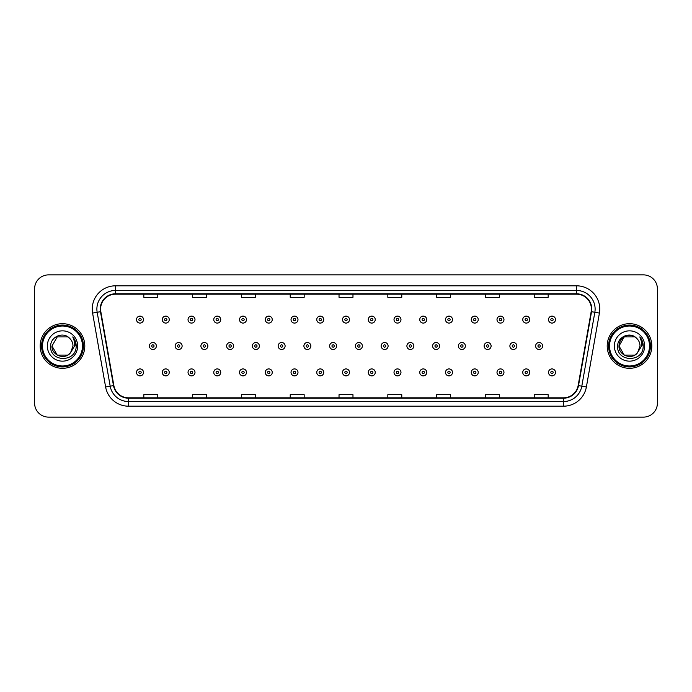 <?xml version="1.0" encoding="UTF-8"?>
<svg xmlns="http://www.w3.org/2000/svg" width="692" height="692" viewBox="0 0 692 692"><rect width="100%" height="100%" fill="white"/><g stroke="black" fill="none" stroke-linecap="round" stroke-linejoin="round"><path stroke-width="1.04" d="M40.179 346A22.308 22.308 0 0 0 62.488 368.308A22.308 22.308 0 0 0 84.796 346A22.308 22.308 0 0 0 62.488 323.692A22.308 22.308 0 0 0 40.179 346A22.308 22.308 0 0 0 62.488 368.308A22.308 22.308 0 0 0 84.796 346A22.308 22.308 0 0 0 62.488 323.692A22.308 22.308 0 0 0 40.179 346M607.204 346A22.308 22.308 0 0 0 629.512 368.308A22.308 22.308 0 0 0 651.821 346A22.308 22.308 0 0 0 629.512 323.692A22.308 22.308 0 0 0 607.204 346A22.308 22.308 0 0 0 629.512 368.308A22.308 22.308 0 0 0 651.821 346A22.308 22.308 0 0 0 629.512 323.692A22.308 22.308 0 0 0 607.204 346M100.599 309.047A14.869 14.869 0 0 1 115.469 294.178L576.531 294.178A14.869 14.869 0 0 1 591.176 311.634L578.149 385.53A14.869 14.869 0 0 1 563.496 397.822L128.504 397.822A14.869 14.869 0 0 1 113.851 385.53L100.824 311.634A14.869 14.869 0 0 1 100.599 309.047M100.228 309.047A15.241 15.241 0 0 0 100.461 311.694L113.488 385.6A15.241 15.241 0 0 0 128.504 398.194L563.496 398.194A15.241 15.241 0 0 0 578.512 385.6L591.539 311.694A15.241 15.241 0 0 0 576.531 293.806L115.469 293.806A15.241 15.241 0 0 0 100.228 309.047M92.59 313.087A23.243 23.243 0 0 1 115.469 285.813L576.531 285.813A23.243 23.243 0 0 1 599.41 313.087L586.384 386.984A23.243 23.243 0 0 1 563.496 406.187L128.504 406.187A23.243 23.243 0 0 1 105.616 386.984L92.59 313.087L97.165 312.282A18.589 18.589 0 0 1 115.469 290.458L576.531 290.458A18.589 18.589 0 0 1 594.835 312.282L581.808 386.179A18.589 18.589 0 0 1 563.496 401.542L128.504 401.542A18.589 18.589 0 0 1 110.192 386.179L97.165 312.282A18.589 18.589 0 0 1 96.88 309.047M657.4 288.832A13.944 13.944 0 0 0 643.456 274.888L48.544 274.888A13.944 13.944 0 0 0 34.6 288.832L34.6 403.168A13.944 13.944 0 0 0 48.544 417.112L643.456 417.112A13.944 13.944 0 0 0 657.4 403.168L657.4 288.832L657.4 403.168M339.028 294.178L339.028 297.326L352.972 297.326L352.972 294.178M290.225 294.178L290.225 297.326L304.169 297.326L304.169 294.178M241.422 294.178L241.422 297.326L255.365 297.326L255.365 294.178M192.627 294.178L192.627 297.326L206.571 297.326L206.571 294.178M143.824 294.178L143.824 297.326L157.767 297.326L157.767 294.178M387.831 294.178L387.831 297.326L401.775 297.326L401.775 294.178M436.635 294.178L436.635 297.326L450.578 297.326L450.578 294.178M485.429 294.178L485.429 297.326L499.373 297.326L499.373 294.178M534.233 294.178L534.233 297.326L548.176 297.326L548.176 294.178M352.972 397.822L352.972 394.674L339.028 394.674L339.028 397.822M304.169 397.822L304.169 394.674L290.225 394.674L290.225 397.822M255.365 397.822L255.365 394.674L241.422 394.674L241.422 397.822M206.571 397.822L206.571 394.674L192.627 394.674L192.627 397.822M157.767 397.822L157.767 394.674L143.824 394.674L143.824 397.822M401.775 397.822L401.775 394.674L387.831 394.674L387.831 397.822M450.578 397.822L450.578 394.674L436.635 394.674L436.635 397.822M499.373 397.822L499.373 394.674L485.429 394.674L485.429 397.822M548.176 397.822L548.176 394.674L534.233 394.674L534.233 397.822M34.6 288.832L34.6 403.168M643.456 274.888L48.544 274.888M48.544 417.112L643.456 417.112M143.495 319.6A3.486 3.486 0 0 1 140.009 323.086A3.486 3.486 0 0 1 136.523 319.6A3.486 3.486 0 0 1 140.009 316.114A3.486 3.486 0 0 1 143.495 319.6A3.486 3.486 0 0 0 140.009 316.114A3.486 3.486 0 0 0 136.523 319.6M149.403 346A3.486 3.486 0 0 1 152.889 342.514A3.486 3.486 0 0 1 156.375 346A3.486 3.486 0 0 1 152.889 349.486A3.486 3.486 0 0 1 149.403 346A3.486 3.486 0 0 0 152.889 349.486A3.486 3.486 0 0 0 156.375 346M136.523 372.4A3.486 3.486 0 0 1 140.009 368.914A3.486 3.486 0 0 1 143.495 372.4A3.486 3.486 0 0 1 140.009 375.886A3.486 3.486 0 0 1 136.523 372.4A3.486 3.486 0 0 0 140.009 375.886A3.486 3.486 0 0 0 143.495 372.4M169.246 319.6A3.486 3.486 0 0 1 165.76 323.086A3.486 3.486 0 0 1 162.274 319.6A3.486 3.486 0 0 1 165.76 316.114A3.486 3.486 0 0 1 169.246 319.6A3.486 3.486 0 0 0 165.76 316.114A3.486 3.486 0 0 0 162.274 319.6M194.997 319.6A3.486 3.486 0 0 1 191.511 323.086A3.486 3.486 0 0 1 188.025 319.6A3.486 3.486 0 0 1 191.511 316.114A3.486 3.486 0 0 1 194.997 319.6A3.486 3.486 0 0 0 191.511 316.114A3.486 3.486 0 0 0 188.025 319.6M220.739 319.6A3.486 3.486 0 0 1 217.253 323.086A3.486 3.486 0 0 1 213.767 319.6A3.486 3.486 0 0 1 217.253 316.114A3.486 3.486 0 0 1 220.739 319.6A3.486 3.486 0 0 0 217.253 316.114A3.486 3.486 0 0 0 213.767 319.6M246.49 319.6A3.486 3.486 0 0 1 243.004 323.086A3.486 3.486 0 0 1 239.518 319.6A3.486 3.486 0 0 1 243.004 316.114A3.486 3.486 0 0 1 246.49 319.6A3.486 3.486 0 0 0 243.004 316.114A3.486 3.486 0 0 0 239.518 319.6M175.145 346A3.486 3.486 0 0 1 178.631 342.514A3.486 3.486 0 0 1 182.117 346A3.486 3.486 0 0 1 178.631 349.486A3.486 3.486 0 0 1 175.145 346A3.486 3.486 0 0 0 178.631 349.486A3.486 3.486 0 0 0 182.117 346M200.896 346A3.486 3.486 0 0 1 204.382 342.514A3.486 3.486 0 0 1 207.868 346A3.486 3.486 0 0 1 204.382 349.486A3.486 3.486 0 0 1 200.896 346A3.486 3.486 0 0 0 204.382 349.486A3.486 3.486 0 0 0 207.868 346M226.647 346A3.486 3.486 0 0 1 230.133 342.514A3.486 3.486 0 0 1 233.619 346A3.486 3.486 0 0 1 230.133 349.486A3.486 3.486 0 0 1 226.647 346A3.486 3.486 0 0 0 230.133 349.486A3.486 3.486 0 0 0 233.619 346M67.738 355.1A10.51 10.51 0 0 0 70.575 352.704L70.359 352.955C64.685 360.238 51.442 355.342 51.978 346L57.237 336.9M82.469 346A19.982 19.982 0 0 0 62.488 326.018A19.982 19.982 0 0 0 42.497 346A19.982 19.982 0 0 0 62.488 365.982A19.982 19.982 0 0 0 82.469 346M83.403 346A20.916 20.916 0 0 0 62.488 325.084A20.916 20.916 0 0 0 41.572 346A20.916 20.916 0 0 0 62.488 366.916A20.916 20.916 0 0 0 83.403 346M70.575 352.704L67.738 355.1L57.237 355.1L51.978 346L57.237 336.9L67.738 336.9L69.373 338.059C62.92 331.304 50.507 336.874 50.628 346C49.443 362.219 75.739 362.643 76.163 346.787L76.189 346C76.146 342.557 75.004 339.53 72.746 336.918C74.459 339.737 75.065 342.765 74.563 346L70.575 352.704L67.738 355.1L57.237 355.1L51.978 346L57.237 355.1L67.738 355.1L70.575 352.704L72.997 346C72.937 342.834 71.726 340.187 69.373 338.059M47.333 346A15.155 15.155 0 0 0 62.488 361.155A15.155 15.155 0 0 0 77.642 346A15.155 15.155 0 0 0 62.488 330.845A15.155 15.155 0 0 0 47.333 346M72.85 337.039L76.181 346.398M72.746 336.918L75.489 341.666M634.763 355.1A10.51 10.51 0 0 0 637.6 352.704L634.763 355.1L624.262 355.1L619.003 346L624.262 336.9L634.763 336.9L636.398 338.059C629.945 331.304 617.532 336.874 617.653 346C616.468 362.219 642.764 362.643 643.197 346.787L643.214 346C643.179 342.557 642.029 339.53 639.771 336.918C641.493 339.737 642.089 342.765 641.588 346L637.393 352.955C631.709 360.238 618.466 355.342 619.003 346L624.262 355.1L634.763 355.1L637.6 352.704L635.247 354.806M649.503 346A19.982 19.982 0 0 0 629.512 326.018A19.982 19.982 0 0 0 609.531 346A19.982 19.982 0 0 0 629.512 365.982A19.982 19.982 0 0 0 649.503 346M650.428 346A20.916 20.916 0 0 0 629.512 325.084A20.916 20.916 0 0 0 608.597 346A20.916 20.916 0 0 0 629.512 366.916A20.916 20.916 0 0 0 650.428 346M637.6 352.704L640.022 346C639.962 342.834 638.751 340.187 636.398 338.059M614.358 346A15.155 15.155 0 0 0 629.512 361.155A15.155 15.155 0 0 0 644.667 346A15.155 15.155 0 0 0 629.512 330.845A15.155 15.155 0 0 0 614.358 346M634.763 336.9A10.51 10.51 0 0 0 619.003 346M639.875 337.039L643.205 346.398M639.771 336.918L642.513 341.666M272.241 319.6A3.486 3.486 0 0 1 268.755 323.086A3.486 3.486 0 0 1 265.27 319.6A3.486 3.486 0 0 1 268.755 316.114A3.486 3.486 0 0 1 272.241 319.6A3.486 3.486 0 0 0 268.755 316.114A3.486 3.486 0 0 0 265.27 319.6M297.993 319.6A3.486 3.486 0 0 1 294.507 323.086A3.486 3.486 0 0 1 291.021 319.6A3.486 3.486 0 0 1 294.507 316.114A3.486 3.486 0 0 1 297.993 319.6A3.486 3.486 0 0 0 294.507 316.114A3.486 3.486 0 0 0 291.021 319.6M323.735 319.6A3.486 3.486 0 0 1 320.249 323.086A3.486 3.486 0 0 1 316.763 319.6A3.486 3.486 0 0 1 320.249 316.114A3.486 3.486 0 0 1 323.735 319.6A3.486 3.486 0 0 0 320.249 316.114A3.486 3.486 0 0 0 316.763 319.6M252.398 346A3.486 3.486 0 0 1 255.876 342.514A3.486 3.486 0 0 1 259.362 346A3.486 3.486 0 0 1 255.876 349.486A3.486 3.486 0 0 1 252.398 346A3.486 3.486 0 0 0 255.876 349.486A3.486 3.486 0 0 0 259.362 346M278.141 346A3.486 3.486 0 0 1 281.627 342.514A3.486 3.486 0 0 1 285.113 346A3.486 3.486 0 0 1 281.627 349.486A3.486 3.486 0 0 1 278.141 346A3.486 3.486 0 0 0 281.627 349.486A3.486 3.486 0 0 0 285.113 346M303.892 346A3.486 3.486 0 0 1 307.378 342.514A3.486 3.486 0 0 1 310.864 346A3.486 3.486 0 0 1 307.378 349.486A3.486 3.486 0 0 1 303.892 346A3.486 3.486 0 0 0 307.378 349.486A3.486 3.486 0 0 0 310.864 346M349.486 319.6A3.486 3.486 0 0 1 346 323.086A3.486 3.486 0 0 1 342.514 319.6A3.486 3.486 0 0 1 346 316.114A3.486 3.486 0 0 1 349.486 319.6A3.486 3.486 0 0 0 346 316.114A3.486 3.486 0 0 0 342.514 319.6M375.237 319.6A3.486 3.486 0 0 1 371.751 323.086A3.486 3.486 0 0 1 368.265 319.6A3.486 3.486 0 0 1 371.751 316.114A3.486 3.486 0 0 1 375.237 319.6A3.486 3.486 0 0 0 371.751 316.114A3.486 3.486 0 0 0 368.265 319.6M400.979 319.6A3.486 3.486 0 0 1 397.493 323.086A3.486 3.486 0 0 1 394.007 319.6A3.486 3.486 0 0 1 397.493 316.114A3.486 3.486 0 0 1 400.979 319.6A3.486 3.486 0 0 0 397.493 316.114A3.486 3.486 0 0 0 394.007 319.6M426.73 319.6A3.486 3.486 0 0 1 423.245 323.086A3.486 3.486 0 0 1 419.759 319.6A3.486 3.486 0 0 1 423.245 316.114A3.486 3.486 0 0 1 426.73 319.6A3.486 3.486 0 0 0 423.245 316.114A3.486 3.486 0 0 0 419.759 319.6M452.482 319.6A3.486 3.486 0 0 1 448.996 323.086A3.486 3.486 0 0 1 445.51 319.6A3.486 3.486 0 0 1 448.996 316.114A3.486 3.486 0 0 1 452.482 319.6A3.486 3.486 0 0 0 448.996 316.114A3.486 3.486 0 0 0 445.51 319.6M329.643 346A3.486 3.486 0 0 1 333.129 342.514A3.486 3.486 0 0 1 336.615 346A3.486 3.486 0 0 1 333.129 349.486A3.486 3.486 0 0 1 329.643 346A3.486 3.486 0 0 0 333.129 349.486A3.486 3.486 0 0 0 336.615 346M355.385 346A3.486 3.486 0 0 1 358.871 342.514A3.486 3.486 0 0 1 362.357 346A3.486 3.486 0 0 1 358.871 349.486A3.486 3.486 0 0 1 355.385 346A3.486 3.486 0 0 0 358.871 349.486A3.486 3.486 0 0 0 362.357 346M381.136 346A3.486 3.486 0 0 1 384.622 342.514A3.486 3.486 0 0 1 388.108 346A3.486 3.486 0 0 1 384.622 349.486A3.486 3.486 0 0 1 381.136 346A3.486 3.486 0 0 0 384.622 349.486A3.486 3.486 0 0 0 388.108 346M406.887 346A3.486 3.486 0 0 1 410.373 342.514A3.486 3.486 0 0 1 413.859 346A3.486 3.486 0 0 1 410.373 349.486A3.486 3.486 0 0 1 406.887 346A3.486 3.486 0 0 0 410.373 349.486A3.486 3.486 0 0 0 413.859 346M432.638 346A3.486 3.486 0 0 1 436.124 342.514A3.486 3.486 0 0 1 439.602 346A3.486 3.486 0 0 1 436.124 349.486A3.486 3.486 0 0 1 432.638 346A3.486 3.486 0 0 0 436.124 349.486A3.486 3.486 0 0 0 439.602 346M478.233 319.6A3.486 3.486 0 0 1 474.747 323.086A3.486 3.486 0 0 1 471.261 319.6A3.486 3.486 0 0 1 474.747 316.114A3.486 3.486 0 0 1 478.233 319.6A3.486 3.486 0 0 0 474.747 316.114A3.486 3.486 0 0 0 471.261 319.6M503.975 319.6A3.486 3.486 0 0 1 500.489 323.086A3.486 3.486 0 0 1 497.003 319.6A3.486 3.486 0 0 1 500.489 316.114A3.486 3.486 0 0 1 503.975 319.6A3.486 3.486 0 0 0 500.489 316.114A3.486 3.486 0 0 0 497.003 319.6M529.726 319.6A3.486 3.486 0 0 1 526.24 323.086A3.486 3.486 0 0 1 522.754 319.6A3.486 3.486 0 0 1 526.24 316.114A3.486 3.486 0 0 1 529.726 319.6A3.486 3.486 0 0 0 526.24 316.114A3.486 3.486 0 0 0 522.754 319.6M555.477 319.6A3.486 3.486 0 0 1 551.991 323.086A3.486 3.486 0 0 1 548.505 319.6A3.486 3.486 0 0 1 551.991 316.114A3.486 3.486 0 0 1 555.477 319.6A3.486 3.486 0 0 0 551.991 316.114A3.486 3.486 0 0 0 548.505 319.6M458.381 346A3.486 3.486 0 0 1 461.867 342.514A3.486 3.486 0 0 1 465.353 346A3.486 3.486 0 0 1 461.867 349.486A3.486 3.486 0 0 1 458.381 346A3.486 3.486 0 0 0 461.867 349.486A3.486 3.486 0 0 0 465.353 346M484.132 346A3.486 3.486 0 0 1 487.618 342.514A3.486 3.486 0 0 1 491.104 346A3.486 3.486 0 0 1 487.618 349.486A3.486 3.486 0 0 1 484.132 346A3.486 3.486 0 0 0 487.618 349.486A3.486 3.486 0 0 0 491.104 346M509.883 346A3.486 3.486 0 0 1 513.369 342.514A3.486 3.486 0 0 1 516.855 346A3.486 3.486 0 0 1 513.369 349.486A3.486 3.486 0 0 1 509.883 346A3.486 3.486 0 0 0 513.369 349.486A3.486 3.486 0 0 0 516.855 346M535.625 346A3.486 3.486 0 0 1 539.111 342.514A3.486 3.486 0 0 1 542.597 346A3.486 3.486 0 0 1 539.111 349.486A3.486 3.486 0 0 1 535.625 346A3.486 3.486 0 0 0 539.111 349.486A3.486 3.486 0 0 0 542.597 346M162.274 372.4A3.486 3.486 0 0 1 165.76 368.914A3.486 3.486 0 0 1 169.246 372.4A3.486 3.486 0 0 1 165.76 375.886A3.486 3.486 0 0 1 162.274 372.4A3.486 3.486 0 0 0 165.76 375.886A3.486 3.486 0 0 0 169.246 372.4M188.025 372.4A3.486 3.486 0 0 1 191.511 368.914A3.486 3.486 0 0 1 194.997 372.4A3.486 3.486 0 0 1 191.511 375.886A3.486 3.486 0 0 1 188.025 372.4A3.486 3.486 0 0 0 191.511 375.886A3.486 3.486 0 0 0 194.997 372.4M213.767 372.4A3.486 3.486 0 0 1 217.253 368.914A3.486 3.486 0 0 1 220.739 372.4A3.486 3.486 0 0 1 217.253 375.886A3.486 3.486 0 0 1 213.767 372.4A3.486 3.486 0 0 0 217.253 375.886A3.486 3.486 0 0 0 220.739 372.4M239.518 372.4A3.486 3.486 0 0 1 243.004 368.914A3.486 3.486 0 0 1 246.49 372.4A3.486 3.486 0 0 1 243.004 375.886A3.486 3.486 0 0 1 239.518 372.4A3.486 3.486 0 0 0 243.004 375.886A3.486 3.486 0 0 0 246.49 372.4M265.27 372.4A3.486 3.486 0 0 1 268.755 368.914A3.486 3.486 0 0 1 272.241 372.4A3.486 3.486 0 0 1 268.755 375.886A3.486 3.486 0 0 1 265.27 372.4A3.486 3.486 0 0 0 268.755 375.886A3.486 3.486 0 0 0 272.241 372.4M291.021 372.4A3.486 3.486 0 0 1 294.507 368.914A3.486 3.486 0 0 1 297.993 372.4A3.486 3.486 0 0 1 294.507 375.886A3.486 3.486 0 0 1 291.021 372.4A3.486 3.486 0 0 0 294.507 375.886A3.486 3.486 0 0 0 297.993 372.4M316.763 372.4A3.486 3.486 0 0 1 320.249 368.914A3.486 3.486 0 0 1 323.735 372.4A3.486 3.486 0 0 1 320.249 375.886A3.486 3.486 0 0 1 316.763 372.4A3.486 3.486 0 0 0 320.249 375.886A3.486 3.486 0 0 0 323.735 372.4M342.514 372.4A3.486 3.486 0 0 1 346 368.914A3.486 3.486 0 0 1 349.486 372.4A3.486 3.486 0 0 1 346 375.886A3.486 3.486 0 0 1 342.514 372.4A3.486 3.486 0 0 0 346 375.886A3.486 3.486 0 0 0 349.486 372.4M368.265 372.4A3.486 3.486 0 0 1 371.751 368.914A3.486 3.486 0 0 1 375.237 372.4A3.486 3.486 0 0 1 371.751 375.886A3.486 3.486 0 0 1 368.265 372.4A3.486 3.486 0 0 0 371.751 375.886A3.486 3.486 0 0 0 375.237 372.4M394.007 372.4A3.486 3.486 0 0 1 397.493 368.914A3.486 3.486 0 0 1 400.979 372.4A3.486 3.486 0 0 1 397.493 375.886A3.486 3.486 0 0 1 394.007 372.4A3.486 3.486 0 0 0 397.493 375.886A3.486 3.486 0 0 0 400.979 372.4M419.759 372.4A3.486 3.486 0 0 1 423.245 368.914A3.486 3.486 0 0 1 426.73 372.4A3.486 3.486 0 0 1 423.245 375.886A3.486 3.486 0 0 1 419.759 372.4A3.486 3.486 0 0 0 423.245 375.886A3.486 3.486 0 0 0 426.73 372.4M445.51 372.4A3.486 3.486 0 0 1 448.996 368.914A3.486 3.486 0 0 1 452.482 372.4A3.486 3.486 0 0 1 448.996 375.886A3.486 3.486 0 0 1 445.51 372.4A3.486 3.486 0 0 0 448.996 375.886A3.486 3.486 0 0 0 452.482 372.4M471.261 372.4A3.486 3.486 0 0 1 474.747 368.914A3.486 3.486 0 0 1 478.233 372.4A3.486 3.486 0 0 1 474.747 375.886A3.486 3.486 0 0 1 471.261 372.4A3.486 3.486 0 0 0 474.747 375.886A3.486 3.486 0 0 0 478.233 372.4M497.003 372.4A3.486 3.486 0 0 1 500.489 368.914A3.486 3.486 0 0 1 503.975 372.4A3.486 3.486 0 0 1 500.489 375.886A3.486 3.486 0 0 1 497.003 372.4A3.486 3.486 0 0 0 500.489 375.886A3.486 3.486 0 0 0 503.975 372.4M522.754 372.4A3.486 3.486 0 0 1 526.24 368.914A3.486 3.486 0 0 1 529.726 372.4A3.486 3.486 0 0 1 526.24 375.886A3.486 3.486 0 0 1 522.754 372.4A3.486 3.486 0 0 0 526.24 375.886A3.486 3.486 0 0 0 529.726 372.4M548.505 372.4A3.486 3.486 0 0 1 551.991 368.914A3.486 3.486 0 0 1 555.477 372.4A3.486 3.486 0 0 1 551.991 375.886A3.486 3.486 0 0 1 548.505 372.4A3.486 3.486 0 0 0 551.991 375.886A3.486 3.486 0 0 0 555.477 372.4M576.531 285.813L576.531 293.806M97.165 312.282L100.461 311.694M128.504 406.187L128.504 398.194M563.496 398.194L563.496 406.187M578.512 385.6L586.384 386.984M105.616 386.984L113.488 385.6M591.539 311.694L599.41 313.087M115.469 285.813L115.469 293.806M138.85 319.6A1.159 1.159 0 0 0 140.009 320.759A1.159 1.159 0 0 0 141.177 319.6A1.159 1.159 0 0 0 140.009 318.441A1.159 1.159 0 0 0 138.85 319.6M154.048 346A1.159 1.159 0 0 0 152.889 344.841A1.159 1.159 0 0 0 151.721 346A1.159 1.159 0 0 0 152.889 347.159A1.159 1.159 0 0 0 154.048 346M141.177 372.4A1.159 1.159 0 0 0 140.009 371.241A1.159 1.159 0 0 0 138.85 372.4A1.159 1.159 0 0 0 140.009 373.559A1.159 1.159 0 0 0 141.177 372.4M164.601 319.6A1.159 1.159 0 0 0 165.76 320.759A1.159 1.159 0 0 0 166.919 319.6A1.159 1.159 0 0 0 165.76 318.441A1.159 1.159 0 0 0 164.601 319.6M190.343 319.6A1.159 1.159 0 0 0 191.511 320.759A1.159 1.159 0 0 0 192.67 319.6A1.159 1.159 0 0 0 191.511 318.441A1.159 1.159 0 0 0 190.343 319.6M216.094 319.6A1.159 1.159 0 0 0 217.253 320.759A1.159 1.159 0 0 0 218.421 319.6A1.159 1.159 0 0 0 217.253 318.441A1.159 1.159 0 0 0 216.094 319.6M241.845 319.6A1.159 1.159 0 0 0 243.004 320.759A1.159 1.159 0 0 0 244.164 319.6A1.159 1.159 0 0 0 243.004 318.441A1.159 1.159 0 0 0 241.845 319.6M179.799 346A1.159 1.159 0 0 0 178.631 344.841A1.159 1.159 0 0 0 177.472 346A1.159 1.159 0 0 0 178.631 347.159A1.159 1.159 0 0 0 179.799 346M205.541 346A1.159 1.159 0 0 0 204.382 344.841A1.159 1.159 0 0 0 203.223 346A1.159 1.159 0 0 0 204.382 347.159A1.159 1.159 0 0 0 205.541 346M231.292 346A1.159 1.159 0 0 0 230.133 344.841A1.159 1.159 0 0 0 228.965 346A1.159 1.159 0 0 0 230.133 347.159A1.159 1.159 0 0 0 231.292 346M267.596 319.6A1.159 1.159 0 0 0 268.755 320.759A1.159 1.159 0 0 0 269.915 319.6A1.159 1.159 0 0 0 268.755 318.441A1.159 1.159 0 0 0 267.596 319.6M293.339 319.6A1.159 1.159 0 0 0 294.507 320.759A1.159 1.159 0 0 0 295.666 319.6A1.159 1.159 0 0 0 294.507 318.441A1.159 1.159 0 0 0 293.339 319.6M319.09 319.6A1.159 1.159 0 0 0 320.249 320.759A1.159 1.159 0 0 0 321.417 319.6A1.159 1.159 0 0 0 320.249 318.441A1.159 1.159 0 0 0 319.09 319.6M257.043 346A1.159 1.159 0 0 0 255.876 344.841A1.159 1.159 0 0 0 254.717 346A1.159 1.159 0 0 0 255.876 347.159A1.159 1.159 0 0 0 257.043 346M282.794 346A1.159 1.159 0 0 0 281.627 344.841A1.159 1.159 0 0 0 280.468 346A1.159 1.159 0 0 0 281.627 347.159A1.159 1.159 0 0 0 282.794 346M308.537 346A1.159 1.159 0 0 0 307.378 344.841A1.159 1.159 0 0 0 306.219 346A1.159 1.159 0 0 0 307.378 347.159A1.159 1.159 0 0 0 308.537 346M344.841 319.6A1.159 1.159 0 0 0 346 320.759A1.159 1.159 0 0 0 347.159 319.6A1.159 1.159 0 0 0 346 318.441A1.159 1.159 0 0 0 344.841 319.6M370.583 319.6A1.159 1.159 0 0 0 371.751 320.759A1.159 1.159 0 0 0 372.91 319.6A1.159 1.159 0 0 0 371.751 318.441A1.159 1.159 0 0 0 370.583 319.6M396.334 319.6A1.159 1.159 0 0 0 397.493 320.759A1.159 1.159 0 0 0 398.661 319.6A1.159 1.159 0 0 0 397.493 318.441A1.159 1.159 0 0 0 396.334 319.6M422.085 319.6A1.159 1.159 0 0 0 423.245 320.759A1.159 1.159 0 0 0 424.404 319.6A1.159 1.159 0 0 0 423.245 318.441A1.159 1.159 0 0 0 422.085 319.6M447.836 319.6A1.159 1.159 0 0 0 448.996 320.759A1.159 1.159 0 0 0 450.155 319.6A1.159 1.159 0 0 0 448.996 318.441A1.159 1.159 0 0 0 447.836 319.6M334.288 346A1.159 1.159 0 0 0 333.129 344.841A1.159 1.159 0 0 0 331.961 346A1.159 1.159 0 0 0 333.129 347.159A1.159 1.159 0 0 0 334.288 346M360.039 346A1.159 1.159 0 0 0 358.871 344.841A1.159 1.159 0 0 0 357.712 346A1.159 1.159 0 0 0 358.871 347.159A1.159 1.159 0 0 0 360.039 346M385.781 346A1.159 1.159 0 0 0 384.622 344.841A1.159 1.159 0 0 0 383.463 346A1.159 1.159 0 0 0 384.622 347.159A1.159 1.159 0 0 0 385.781 346M411.532 346A1.159 1.159 0 0 0 410.373 344.841A1.159 1.159 0 0 0 409.206 346A1.159 1.159 0 0 0 410.373 347.159A1.159 1.159 0 0 0 411.532 346M437.283 346A1.159 1.159 0 0 0 436.124 344.841A1.159 1.159 0 0 0 434.957 346A1.159 1.159 0 0 0 436.124 347.159A1.159 1.159 0 0 0 437.283 346M473.579 319.6A1.159 1.159 0 0 0 474.747 320.759A1.159 1.159 0 0 0 475.906 319.6A1.159 1.159 0 0 0 474.747 318.441A1.159 1.159 0 0 0 473.579 319.6M499.33 319.6A1.159 1.159 0 0 0 500.489 320.759A1.159 1.159 0 0 0 501.657 319.6A1.159 1.159 0 0 0 500.489 318.441A1.159 1.159 0 0 0 499.33 319.6M525.081 319.6A1.159 1.159 0 0 0 526.24 320.759A1.159 1.159 0 0 0 527.399 319.6A1.159 1.159 0 0 0 526.24 318.441A1.159 1.159 0 0 0 525.081 319.6M550.823 319.6A1.159 1.159 0 0 0 551.991 320.759A1.159 1.159 0 0 0 553.15 319.6A1.159 1.159 0 0 0 551.991 318.441A1.159 1.159 0 0 0 550.823 319.6M463.034 346A1.159 1.159 0 0 0 461.867 344.841A1.159 1.159 0 0 0 460.708 346A1.159 1.159 0 0 0 461.867 347.159A1.159 1.159 0 0 0 463.034 346M488.777 346A1.159 1.159 0 0 0 487.618 344.841A1.159 1.159 0 0 0 486.459 346A1.159 1.159 0 0 0 487.618 347.159A1.159 1.159 0 0 0 488.777 346M514.528 346A1.159 1.159 0 0 0 513.369 344.841A1.159 1.159 0 0 0 512.201 346A1.159 1.159 0 0 0 513.369 347.159A1.159 1.159 0 0 0 514.528 346M540.279 346A1.159 1.159 0 0 0 539.111 344.841A1.159 1.159 0 0 0 537.952 346A1.159 1.159 0 0 0 539.111 347.159A1.159 1.159 0 0 0 540.279 346M166.919 372.4A1.159 1.159 0 0 0 165.76 371.241A1.159 1.159 0 0 0 164.601 372.4A1.159 1.159 0 0 0 165.76 373.559A1.159 1.159 0 0 0 166.919 372.4M192.67 372.4A1.159 1.159 0 0 0 191.511 371.241A1.159 1.159 0 0 0 190.343 372.4A1.159 1.159 0 0 0 191.511 373.559A1.159 1.159 0 0 0 192.67 372.4M218.421 372.4A1.159 1.159 0 0 0 217.253 371.241A1.159 1.159 0 0 0 216.094 372.4A1.159 1.159 0 0 0 217.253 373.559A1.159 1.159 0 0 0 218.421 372.4M244.164 372.4A1.159 1.159 0 0 0 243.004 371.241A1.159 1.159 0 0 0 241.845 372.4A1.159 1.159 0 0 0 243.004 373.559A1.159 1.159 0 0 0 244.164 372.4M269.915 372.4A1.159 1.159 0 0 0 268.755 371.241A1.159 1.159 0 0 0 267.596 372.4A1.159 1.159 0 0 0 268.755 373.559A1.159 1.159 0 0 0 269.915 372.4M295.666 372.4A1.159 1.159 0 0 0 294.507 371.241A1.159 1.159 0 0 0 293.339 372.4A1.159 1.159 0 0 0 294.507 373.559A1.159 1.159 0 0 0 295.666 372.4M321.417 372.4A1.159 1.159 0 0 0 320.249 371.241A1.159 1.159 0 0 0 319.09 372.4A1.159 1.159 0 0 0 320.249 373.559A1.159 1.159 0 0 0 321.417 372.4M347.159 372.4A1.159 1.159 0 0 0 346 371.241A1.159 1.159 0 0 0 344.841 372.4A1.159 1.159 0 0 0 346 373.559A1.159 1.159 0 0 0 347.159 372.4M372.91 372.4A1.159 1.159 0 0 0 371.751 371.241A1.159 1.159 0 0 0 370.583 372.4A1.159 1.159 0 0 0 371.751 373.559A1.159 1.159 0 0 0 372.91 372.4M398.661 372.4A1.159 1.159 0 0 0 397.493 371.241A1.159 1.159 0 0 0 396.334 372.4A1.159 1.159 0 0 0 397.493 373.559A1.159 1.159 0 0 0 398.661 372.4M424.404 372.4A1.159 1.159 0 0 0 423.245 371.241A1.159 1.159 0 0 0 422.085 372.4A1.159 1.159 0 0 0 423.245 373.559A1.159 1.159 0 0 0 424.404 372.4M450.155 372.4A1.159 1.159 0 0 0 448.996 371.241A1.159 1.159 0 0 0 447.836 372.4A1.159 1.159 0 0 0 448.996 373.559A1.159 1.159 0 0 0 450.155 372.4M475.906 372.4A1.159 1.159 0 0 0 474.747 371.241A1.159 1.159 0 0 0 473.579 372.4A1.159 1.159 0 0 0 474.747 373.559A1.159 1.159 0 0 0 475.906 372.4M501.657 372.4A1.159 1.159 0 0 0 500.489 371.241A1.159 1.159 0 0 0 499.33 372.4A1.159 1.159 0 0 0 500.489 373.559A1.159 1.159 0 0 0 501.657 372.4M527.399 372.4A1.159 1.159 0 0 0 526.24 371.241A1.159 1.159 0 0 0 525.081 372.4A1.159 1.159 0 0 0 526.24 373.559A1.159 1.159 0 0 0 527.399 372.4M553.15 372.4A1.159 1.159 0 0 0 551.991 371.241A1.159 1.159 0 0 0 550.823 372.4A1.159 1.159 0 0 0 551.991 373.559A1.159 1.159 0 0 0 553.15 372.4"/></g></svg>

